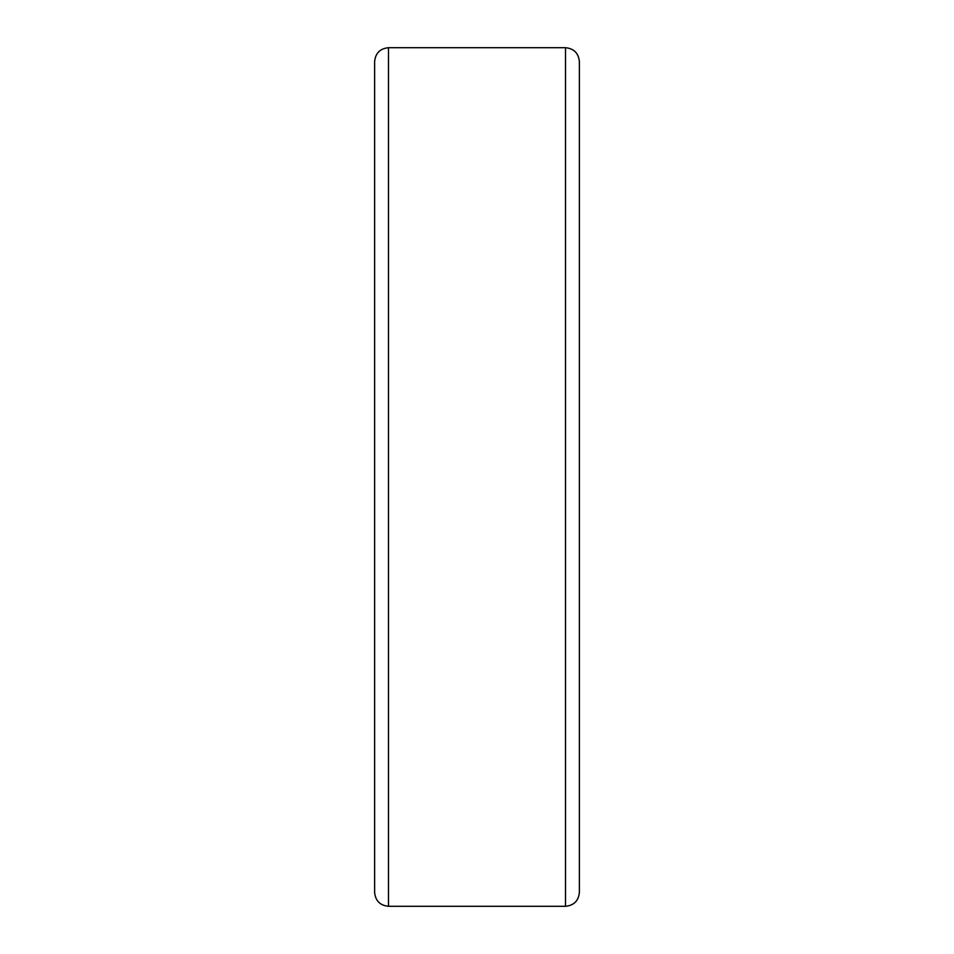 <?xml version="1.0" encoding="UTF-8"?>
<svg xmlns="http://www.w3.org/2000/svg" width="954" height="954" viewBox="0 0 954 954"><rect width="100%" height="100%" fill="white"/><g stroke="black" fill="none" stroke-linecap="round" stroke-linejoin="round"><path stroke-width="1.43" d="M374.624 477L374.624 892.431C375.471 900.838 380.086 905.465 388.493 906.3L388.493 47.7C380.086 48.535 375.471 53.162 374.624 61.569L374.624 477M388.493 47.7L565.507 47.7L565.507 906.3L388.493 906.3M565.507 906.3C573.914 905.465 578.529 900.838 579.376 892.431L579.376 61.569C578.529 53.162 573.914 48.535 565.507 47.7"/></g></svg>
